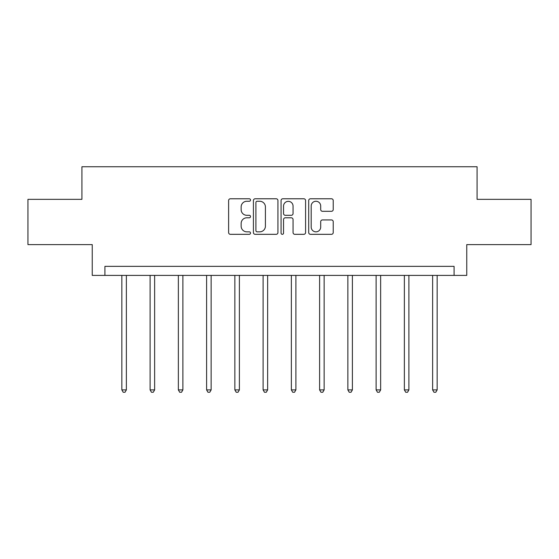 <?xml version="1.0" encoding="UTF-8"?>
<svg xmlns="http://www.w3.org/2000/svg" width="559" height="559" viewBox="0 0 559 559"><rect width="100%" height="100%" fill="white"/><g stroke="black" fill="none" stroke-linecap="round" stroke-linejoin="round"><path stroke-width="0.84" d="M250.523 200.017A1.244 1.244 0 0 0 249.279 198.773L230.392 198.773A1.775 1.775 0 0 0 228.617 200.548L228.617 232.551A1.775 1.775 0 0 0 230.392 234.326L249.279 234.326A1.244 1.244 0 0 0 250.523 233.082A1.244 1.244 0 0 0 249.279 231.838L246.833 231.838A5.688 5.688 0 0 1 241.146 226.15L241.146 223.481A5.688 5.688 0 0 1 246.833 217.793L249.279 217.793A1.244 1.244 0 0 0 250.523 216.55A1.244 1.244 0 0 0 249.279 215.306L246.833 215.306A5.688 5.688 0 0 1 241.146 209.618L241.146 206.949A5.688 5.688 0 0 1 246.833 201.261L249.279 201.261A1.244 1.244 0 0 0 250.523 200.017M331.452 211.302A1.775 1.775 0 0 0 333.227 209.527L333.227 200.548A1.775 1.775 0 0 0 331.452 198.773L310.476 198.773A1.775 1.775 0 0 0 308.701 200.548L308.701 232.551A1.775 1.775 0 0 0 310.476 234.326L331.452 234.326A1.775 1.775 0 0 0 333.227 232.551L333.227 221.706A1.775 1.775 0 0 0 331.452 219.925L322.473 219.925A1.775 1.775 0 0 0 320.698 221.706L320.698 227.08A4.758 4.758 0 0 1 315.94 231.838A4.758 4.758 0 0 1 311.188 227.08L311.188 206.019A4.758 4.758 0 0 1 315.94 201.261A4.758 4.758 0 0 1 320.698 206.019L320.698 209.527A1.775 1.775 0 0 0 322.473 211.302L331.452 211.302M454.083 275.405L466.758 275.405L466.758 244.618L531.05 244.618L531.05 199.346L477.079 199.346L477.079 166.743L81.921 166.743L81.921 199.346L27.95 199.346L27.95 244.618L92.242 244.618L92.242 275.405L454.083 275.405L454.083 266.35L104.917 266.35L104.917 275.405M277.942 200.548A1.775 1.775 0 0 0 276.167 198.773L255.19 198.773A1.775 1.775 0 0 0 253.416 200.548L253.416 232.551A1.775 1.775 0 0 0 255.19 234.326L276.167 234.326A1.775 1.775 0 0 0 277.942 232.551L277.942 200.548M282.833 198.773L303.81 198.773A1.775 1.775 0 0 1 305.584 200.548L305.584 232.551A1.775 1.775 0 0 1 303.81 234.326L294.831 234.326A1.775 1.775 0 0 1 293.056 232.551L293.056 219.568A1.775 1.775 0 0 0 291.274 217.793L285.321 217.793A1.775 1.775 0 0 0 283.546 219.568L283.546 233.082A1.244 1.244 0 0 1 282.302 234.326A1.244 1.244 0 0 1 281.058 233.082L281.058 200.548A1.775 1.775 0 0 1 282.833 198.773M257.147 201.261A1.244 1.244 0 0 0 255.903 202.505L255.903 230.594A1.244 1.244 0 0 0 257.147 231.838L259.725 231.838A5.688 5.688 0 0 0 265.413 226.15L265.413 206.949A5.688 5.688 0 0 0 259.725 201.261L257.147 201.261M293.056 206.103A4.758 4.758 0 0 0 288.297 201.352A4.758 4.758 0 0 0 283.546 206.103L283.546 213.524A1.775 1.775 0 0 0 285.321 215.306L291.274 215.306A1.775 1.775 0 0 0 293.056 213.524L293.056 206.103M121.848 275.405L121.848 389.902L126.376 389.902L126.376 275.405M126.376 389.902L125.02 392.257L123.211 392.257L121.848 389.902M150.105 275.405L150.105 389.902L154.633 389.902L154.633 275.405M154.633 389.902L153.271 392.257L151.461 392.257L150.105 389.902M178.356 275.405L178.356 389.902L182.884 389.902L182.884 275.405M182.884 389.902L181.521 392.257L179.712 392.257L178.356 389.902M206.606 275.405L206.606 389.902L211.134 389.902L211.134 275.405M211.134 389.902L209.779 392.257L207.962 392.257L206.606 389.902M234.857 275.405L234.857 389.902L239.385 389.902L239.385 275.405M239.385 389.902L238.029 392.257L236.219 392.257L234.857 389.902M263.107 275.405L263.107 389.902L267.635 389.902L267.635 275.405M267.635 389.902L266.28 392.257L264.47 392.257L263.107 389.902M291.365 275.405L291.365 389.902L295.893 389.902L295.893 275.405M295.893 389.902L294.53 392.257L292.72 392.257L291.365 389.902M319.615 275.405L319.615 389.902L324.143 389.902L324.143 275.405M324.143 389.902L322.781 392.257L320.971 392.257L319.615 389.902M347.866 275.405L347.866 389.902L352.394 389.902L352.394 275.405M352.394 389.902L351.038 392.257L349.221 392.257L347.866 389.902M376.116 275.405L376.116 389.902L380.644 389.902L380.644 275.405M380.644 389.902L379.288 392.257L377.479 392.257L376.116 389.902M404.367 275.405L404.367 389.902L408.895 389.902L408.895 275.405M408.895 389.902L407.539 392.257L405.729 392.257L404.367 389.902M432.624 275.405L432.624 389.902L437.152 389.902L437.152 275.405M437.152 389.902L435.789 392.257L433.98 392.257L432.624 389.902"/></g></svg>
